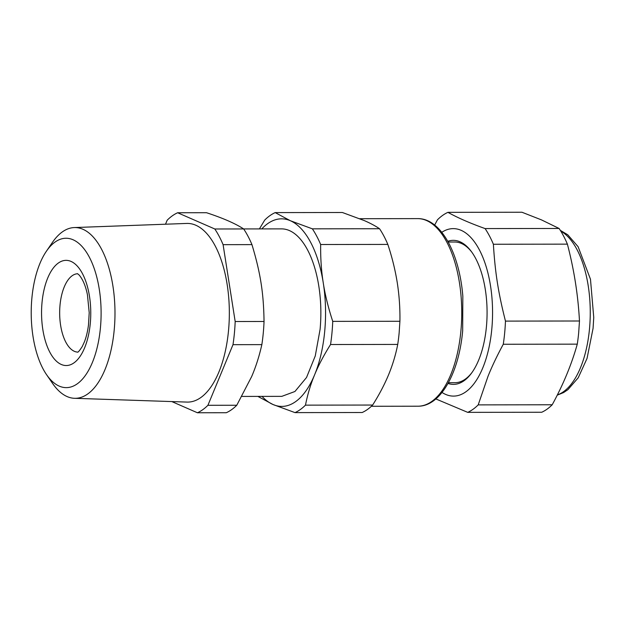 <?xml version="1.0" encoding="UTF-8"?>
<svg xmlns="http://www.w3.org/2000/svg" width="625" height="625" viewBox="0 0 625 625"><rect width="100%" height="100%" fill="white"/><g stroke="black" fill="none" stroke-linecap="round" stroke-linejoin="round"><path stroke-width="0.94" d="M171.812 401.578L197.43 412.766L226.297 412.727A102.164 47.805 -90.1 0 0 236.773 405.25L251.648 376.594C255.859 366.82 259.266 356.164 261.852 344.625A102.164 47.805 -90.1 0 0 263.258 333.188A102.164 47.805 -90.1 0 0 264.039 321.477C263.641 293 260.508 273.078 251.953 244.617A102.164 47.805 -90.1 0 0 243.664 228.945C235.352 223.523 222.969 218.117 206.5 212.711L177.641 212.75A102.164 47.805 89.9 0 0 167.164 220.227L165.516 224.211M264.039 321.477L235.18 321.523L223.094 244.664A102.164 47.805 89.9 0 0 214.805 228.984L243.664 228.945M223.094 244.664L251.953 244.617M235.18 321.523A102.164 47.805 89.9 0 1 234.398 333.234A102.164 47.805 89.9 0 1 232.992 344.672L261.852 344.625M236.773 405.25L207.914 405.297L232.992 344.672M243.648 228.93L281.547 228.875A83.742 39.188 89.9 0 1 320.086 329.398L315.258 355.945L306.539 377.477L294.938 391.492L281.805 396.359L241.898 396.422M214.805 228.984L177.641 212.75M197.43 412.766A102.164 47.805 -90.1 0 0 207.914 405.297M74.508 398.305L186.984 402.086A89.336 41.805 -90.1 0 0 228.516 330.664A89.336 41.805 -90.1 0 0 214.445 244.531A89.336 41.805 -90.1 0 0 186.711 223.438L74.25 227.562A85.383 39.953 89.9 0 1 100.75 247.727A85.383 39.953 89.9 0 1 103.555 253.289A85.383 39.953 89.9 0 1 111.773 346.695A85.383 39.953 89.9 0 1 74.508 398.305A85.383 39.953 89.9 0 1 52.633 383.5L46.562 374.68A74.695 34.953 89.9 0 1 43.664 369.984A74.695 34.953 89.9 0 1 46.375 251.266A74.695 34.953 89.9 0 1 88.656 255.898A74.695 34.953 89.9 0 1 91.109 260.766A74.695 34.953 89.9 0 1 93 360.93A74.695 34.953 89.9 0 1 46.562 374.68M261.789 228.906A93.797 43.891 89.9 0 1 290.359 220.727A93.797 43.891 89.9 0 1 323.273 282.953A93.797 43.891 89.9 0 1 314.594 374.844A93.797 43.891 89.9 0 1 313.898 376.477A93.797 43.891 89.9 0 1 272.992 404.508A93.797 43.891 89.9 0 1 262.039 396.391M46.375 251.266L52.422 242.422A85.383 39.953 89.9 0 1 74.25 227.562M259.406 228.906L264.719 220.078A102.164 47.805 89.9 0 1 275.195 212.602L290.359 220.727L312.359 228.836A102.164 47.805 89.9 0 1 320.656 244.516C320.492 258.391 321.367 271.203 323.273 282.953C325.062 294.695 328.219 307.5 332.734 321.375A102.164 47.805 89.9 0 1 331.953 333.086A102.164 47.805 89.9 0 1 330.547 344.523C323.68 355.469 318.359 365.578 314.594 374.844L313.914 376.5C310.352 385.258 307.539 394.805 305.469 405.148A102.164 47.805 89.9 0 1 294.992 412.617L272.992 404.508L257.828 396.383M330.547 344.523L397.727 344.422C395.773 354.547 392.734 364.656 388.602 374.727C384.398 384.805 379.078 394.914 372.641 405.047A102.164 47.805 -90.1 0 1 362.164 412.516L294.992 412.617M372.641 405.047L305.469 405.148M397.727 344.422A102.164 47.805 -90.1 0 0 399.133 332.984L399.914 321.273C400.133 308.422 399.258 295.609 397.289 282.836C395.242 270.062 392.094 257.258 387.828 244.414L320.656 244.516M399.914 321.273L332.734 321.375M387.828 244.414A102.164 47.805 -90.1 0 0 379.539 228.734C375.57 226.023 370.516 223.312 364.375 220.617L342.375 212.5L275.195 212.602M379.539 228.734L312.359 228.836M448.195 242.023L454.75 242.008A70.344 32.914 89.9 0 1 471.664 251.961M471.844 372.703A70.344 32.914 89.9 0 1 454.969 382.703L448.406 382.711M448.008 383.43A72.023 33.703 -90.1 0 0 471.312 373.43A72.023 33.703 -90.1 0 0 486.414 326.789A72.023 33.703 -90.1 0 0 471.133 251.234A72.023 33.703 -90.1 0 0 447.797 241.305M441.789 232.305A83.742 39.188 89.9 0 1 486.531 267.891A83.742 39.188 89.9 0 1 482.148 369.375A83.742 39.188 89.9 0 1 442.031 392.453M434.656 225.07L437.445 219.82A102.164 47.805 89.9 0 1 447.93 212.344C457.594 217.758 469.984 223.172 485.086 228.578A102.164 47.805 89.9 0 1 493.383 244.25C495.141 272.727 498.266 292.641 505.461 321.109A102.164 47.805 89.9 0 1 504.68 332.828A102.164 47.805 89.9 0 1 503.273 344.258C497.039 355.805 491.961 366.461 488.039 376.234L478.195 404.883A102.164 47.805 89.9 0 1 467.719 412.359L435.844 398.938M467.719 412.359L541.727 412.25A102.164 47.805 -90.1 0 0 552.203 404.773L478.195 404.883M503.273 344.258L577.281 344.148C571.609 364.344 563.25 384.547 552.203 404.773M493.383 244.25L567.391 244.141C574.094 269.742 578.117 295.359 579.469 321L505.461 321.109M567.391 244.141A102.164 47.805 -90.1 0 0 559.094 228.469L485.086 228.578M447.93 212.344L521.938 212.234L541.516 219.906L559.094 228.469M577.281 344.148A102.164 47.805 -90.1 0 0 578.688 332.711L579.469 321M82.125 353.055A52.594 24.609 -90.1 0 0 84.992 346.891A52.594 24.609 -90.1 0 0 82 272.781A52.594 24.609 -90.1 0 0 47.328 278.992A52.594 24.609 -90.1 0 0 48.812 350.156A52.594 24.609 -90.1 0 0 82.125 353.055M77.625 273.742A39.195 18.336 -90.1 0 0 63.969 287.625A39.195 18.336 -90.1 0 0 61.32 329.133A39.195 18.336 -90.1 0 0 77.742 352.109M359.805 218.703L417.711 218.617A93.797 43.891 89.9 0 1 461.039 295.93A93.797 43.891 89.9 0 1 460.875 331.203A93.797 43.891 89.9 0 1 418 406.203L371.367 406.273M560.812 231.148A83.742 39.188 89.9 0 1 590.18 317.664A83.742 39.188 89.9 0 1 589.484 328.992A83.742 39.188 89.9 0 1 557.367 394.898M77.609 352.18C78.133 352.359 79.672 350.492 82.227 346.57L84.367 341.961C86.273 337.148 87.648 331.453 88.492 324.867L89.211 312.68L87.43 294.688C85.648 286.008 82.891 279.453 79.141 275.016L77.492 273.672M417.711 218.617C440.781 218.258 459.414 253.125 462.836 296.234L462.672 330.852C458.906 372.93 440.625 406.469 418 406.203M560.32 230.352L567.734 234.758L578.102 246.695L590.477 279.258L593.75 317.43L593.078 328.281L587.047 358.406L578.227 377.773L567.914 389.656L563.656 392.539L557.234 395.164"/></g></svg>
